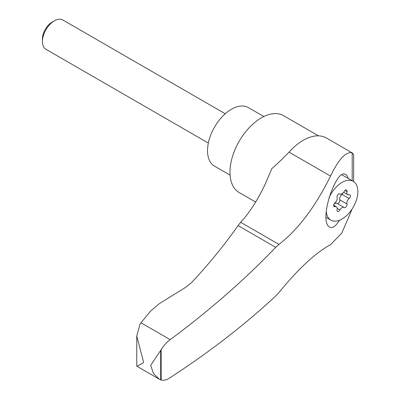 <?xml version="1.0" encoding="UTF-8"?>
<svg xmlns="http://www.w3.org/2000/svg" width="400" height="400" viewBox="0 0 400 400"><rect width="100%" height="100%" fill="white"/><g stroke="black" fill="none" stroke-linecap="round" stroke-linejoin="round"><path stroke-width="0.6" d="M160.67 350.445L160.67 379.845L159.33 379.205L153.495 373.545L150.695 365.375L161.16 349.675C163.875 345.32 166.885 341.98 170.195 339.65C209.465 310.505 244.645 279.74 275.74 247.34L278.97 244.42C298.22 229.465 315.41 206.685 330.54 176.085L289.055 152.14A207.55 119.83 120 0 1 271.79 168.675L265.515 183.41C258.12 199.31 249.84 212.28 240.685 222.315L238.075 225.595C224.35 245.105 208.83 264.115 191.51 282.63L185.655 287.34L159.36 303.615L150.4 311.275L140.035 323.99L136.755 335.985L143.39 361.47L143.39 362.785L136.925 366.27L136.755 365.965L136.755 335.985M351.67 210.215L341.76 233.14L330.54 244.665C315.595 252.755 298.405 268.705 278.97 292.51L275.74 296C244.645 324.88 209.465 352.09 170.195 377.615C166.875 379.885 163.865 380.68 161.16 380L160.67 379.845M353.655 181.575L353.655 154.585L352.195 152.92C346 151.275 338.78 158.995 330.54 176.085M348.185 178.395C347.435 175.79 346.3 174.37 344.775 174.135C336.18 170.185 319.685 216.57 328.33 226.18C331.395 229.225 335.125 227.235 339.525 220.22M318.5 135.84L283.55 115.66A44.385 25.625 120 0 0 239.165 141.29A44.385 25.625 120 0 0 239.165 192.54L255.63 202.045M170.195 339.65L141 322.795M343.625 192.285L347.715 194.65A4.145 2.39 -60 0 0 349.11 194.745A2.365 1.365 -60 0 1 349.91 194.795A2.365 1.365 -60 0 1 350.335 196.445A2.365 1.365 -60 0 1 349.11 198.505L341.94 194.36A2.365 1.365 120 0 0 342.88 193.115M341.94 194.36A4.145 2.39 120 0 0 339.81 199.855A2.365 1.365 120 0 1 339.095 202.455A2.365 1.365 120 0 1 337.08 203.415M344.04 207.435L336.985 203.36A4.145 2.39 120 0 0 336.93 203.325A4.145 2.39 120 0 0 334.005 204.165M347.715 194.65A4.145 2.39 -60 0 1 346.98 191.71L344.9 190.51M339.81 193.87L339.96 193.955A4.145 2.39 -60 0 0 344.16 191.46A2.365 1.365 -60 0 1 346.56 190.035A2.365 1.365 -60 0 1 346.98 191.71M333.68 205.235L336.345 206.775A4.145 2.39 -60 0 0 334.95 206.68A2.365 1.365 -60 0 1 334.15 206.625A2.365 1.365 -60 0 1 333.725 204.98A2.365 1.365 -60 0 1 334.95 202.92A4.145 2.39 -60 0 0 337.08 197.43A2.365 1.365 -60 0 1 337.825 194.785A2.365 1.365 -60 0 1 339.865 193.9A2.365 1.365 -60 0 1 339.9 193.92M336.345 206.775A4.145 2.39 -60 0 1 337.08 209.71A2.365 1.365 -60 0 0 337.5 211.39A2.365 1.365 -60 0 0 339.9 209.965A4.145 2.39 -60 0 1 344.1 207.47A4.145 2.39 -60 0 1 344.16 207.505A2.365 1.365 -60 0 0 344.195 207.525A2.365 1.365 -60 0 0 346.235 206.64A2.365 1.365 -60 0 0 346.98 203.995A4.145 2.39 -60 0 1 349.11 198.505M208.34 143.05L45.935 49.285A16.91 9.76 -60 0 1 42.43 41.545L42.43 38.9A13.665 7.89 -60 0 1 52.095 22.16L54.39 20.84A16.91 9.76 -60 0 1 62.845 20L225.25 113.765M42.43 41.545A16.91 9.76 -60 0 1 54.39 20.84M230.075 175.125L214.53 166.145A33.815 19.525 -60 0 1 214.53 127.1A33.815 19.525 -60 0 1 248.345 107.575L263.86 116.53M341.99 174.84A22.405 12.935 -60 0 1 342.47 175.095L353.23 181.31A22.405 12.935 -60 0 1 356.665 199.26A22.405 12.935 -60 0 1 342.03 219.005A22.405 12.935 -60 0 1 330.83 220.115A22.405 12.935 -60 0 1 326.245 211.395M328.99 197.855A22.405 12.935 -60 0 1 353.23 181.31M352.635 153.145L326.42 138.01A46.5 26.845 120 0 0 289.055 152.14M278.97 244.42L240.685 222.315M352.195 152.92L352.195 180.71M161.16 349.675L161.16 380M143.39 361.47L143.39 362.785M334.95 206.68L333.705 205.965M339.9 209.965L337.19 208.4M346.98 203.995L339.81 199.855M275.74 247.34L238.075 225.595M136.925 366.27L159.33 379.205M336.93 203.325L344.1 207.47M326.02 217.34L330.83 220.115"/></g></svg>
